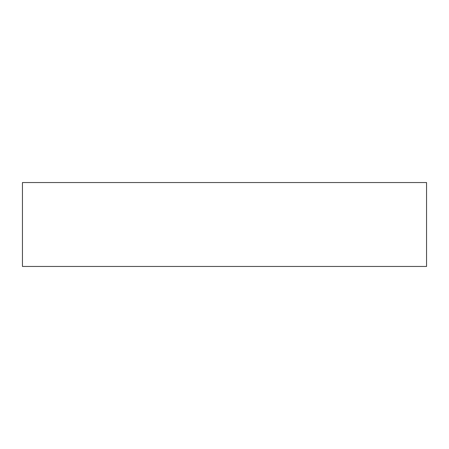 <?xml version="1.0" encoding="UTF-8"?>
<svg xmlns="http://www.w3.org/2000/svg" width="449" height="449" viewBox="0 0 449 449"><rect width="100%" height="100%" fill="white"/><g stroke="black" fill="none" stroke-linecap="round" stroke-linejoin="round"><path stroke-width="0.67" d="M426.55 224.5L426.55 200.922L426.55 224.5M426.55 182.547L426.55 266.453L22.45 266.453L22.45 182.547L426.55 182.547"/></g></svg>
